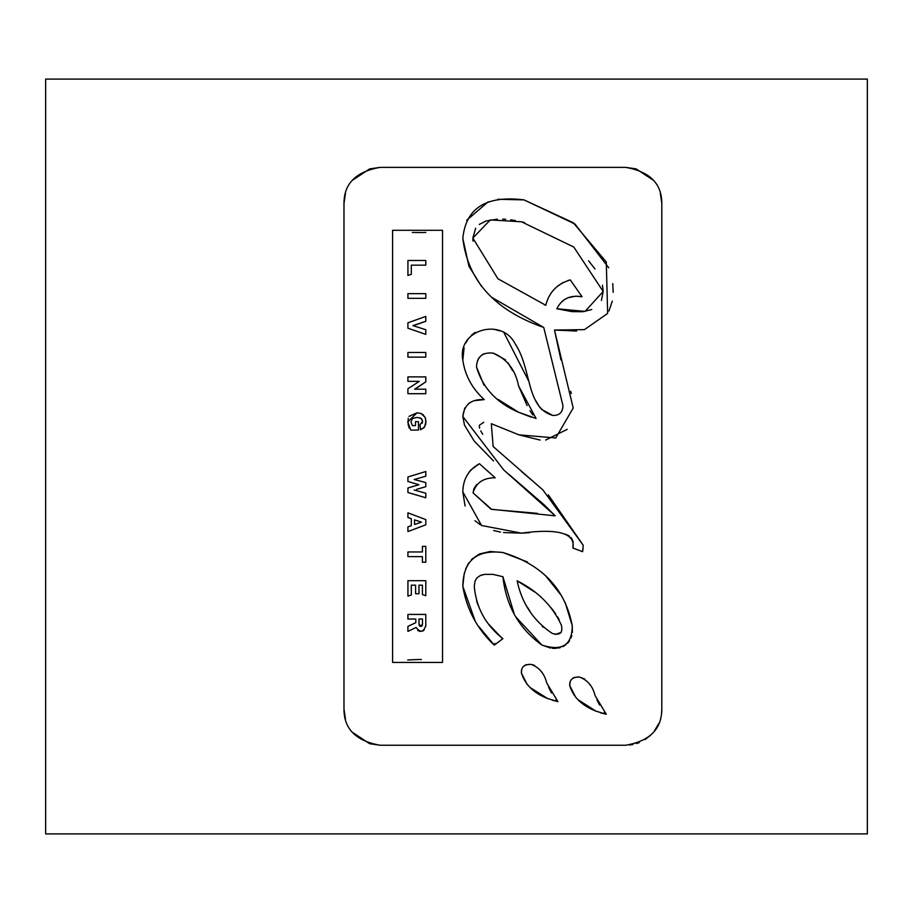 <?xml version="1.0" encoding="UTF-8"?>
<svg xmlns="http://www.w3.org/2000/svg" width="913" height="913" viewBox="0 0 913 913"><rect width="100%" height="100%" fill="white"/><g stroke="black" fill="none" stroke-linecap="round" stroke-linejoin="round"><path stroke-width="1.37" d="M416.636 489.345L425.789 486.697L425.789 482.589L414.194 479.508L425.789 476.209L425.789 471.519L407.94 476.951L407.917 481.482L418.953 484.723L407.94 487.976L407.94 492.506L425.789 497.779L425.789 493.225L414.194 489.996L425.789 493.225M407.917 481.482L407.94 476.951L425.789 471.519M415.575 479.165L414.194 479.508L425.789 482.589M407.94 487.976L416.819 485.328M568.034 297.706L576.114 296.143L582.06 296.771C570.248 294.796 561.837 298.791 556.816 308.754L585.062 311.39L603.173 291.487L573.775 247.035L521.483 221.791L490.315 219.907L472.854 238.053L497.927 278.773L545.814 305.284C548.93 292.377 557.09 283.909 570.294 279.914L582.06 296.771L570.294 279.914L568.023 280.485M473.014 241.18L472.854 238.053L475.673 228.182M479.257 224.45L486.115 220.969L497.334 219.131M502.743 219.131L505.745 219.303M510.652 219.828L515.4 220.558M521.483 221.791L524.541 222.521M588.588 260.787L595.002 268.97M602.454 285.233L603.173 291.487L601.427 300.445M591.761 309.518L583.122 311.653M582.426 311.721L571.88 311.63L556.816 308.754M561.529 301.918L564.462 299.567M545.814 305.284L544.342 304.748M563.275 282.368L557.444 286.168M554.02 289.489L552.65 291.156M517.123 580.794C521.859 603.367 533.58 620.908 552.274 633.428C560.068 635.642 563.093 632.869 561.358 625.12C552.582 606.004 537.837 591.236 517.123 580.794L534.641 591.955M551.167 607.853L555.583 613.673M557.603 616.846L559.144 619.619M543.167 627.231L542.231 626.375M530.202 611.767L527.337 607.111M561.233 632.378L555.275 634.478M425.8 357.131L425.8 352.464L407.928 352.464L407.928 357.131L425.8 357.131M425.8 298.323L425.8 293.655L407.928 293.655L407.928 298.323L425.8 298.323M343.984 709.116C343.961 728.973 356.002 741.014 380.105 745.236L625.69 745.236C649.702 741.116 661.731 729.076 661.811 709.116L661.811 203.485C661.845 183.639 649.805 171.598 625.69 167.376L380.105 167.376C355.99 171.598 343.95 183.639 343.984 203.485L343.984 709.116L345.479 719.376M534.527 665.349L530.932 664.356C539.126 667.255 544.388 673.44 546.716 682.935L557.923 701.618L547.458 698.456C533.751 693.127 525.055 684.613 521.369 672.927C521.106 667.129 524.29 664.276 530.932 664.356L525.865 664.812L523.902 665.976M570.089 682.137L569.735 685.572C569.392 679.831 572.577 676.978 579.287 676.99C587.55 679.991 592.811 686.188 595.071 695.569L606.289 714.263L595.812 711.101C581.843 705.521 573.147 697.018 569.735 685.572L575.761 697.406M494.275 645.16C477.168 629.011 466.68 609.405 462.811 586.329C463.302 560.65 476.666 549.375 502.903 552.513C542.014 564.382 565.136 588.805 572.268 625.77C572.109 645.206 561.974 651.62 541.866 645.023C519.086 628.646 506.099 605.867 502.903 576.685L492.906 574.368L484.62 574.345L480.01 575.692L477.077 577.769L475.057 580.942L474.258 586.329C476.187 607.716 485.727 625.165 502.903 638.655L494.275 645.16L479.005 626.74M442.52 230.293L442.52 662.427L392.59 662.427L392.59 230.293L442.52 230.293M503.52 532.564L521.391 533.135L481.55 525.489L462.823 491.913C463.039 479.108 468.563 469.716 479.405 463.724L495.188 477.796C483.331 477.739 475.958 482.772 473.048 492.883L491.068 509.237L555.184 515.834L503.679 469.898L462.823 416.499C464.215 404.539 471.37 398.913 484.289 399.62C472.192 388.698 465.037 375.54 462.823 360.133C456.957 329.513 501.682 317.108 515.103 343.722C532.153 369.377 525.614 407.506 552.776 415.438C559.349 415.666 562.739 412.379 562.956 405.577L543.737 327.459C494.857 310.397 467.89 280.736 462.823 238.453C465.744 208.061 486.138 195.211 524.028 199.89L573.261 222.715L606.278 261.974L607.647 313.421L584.468 329.627L554.476 330.038L573.216 408.031L555.743 437.966L518.938 434.862L491.308 423.7L493.146 446.514L542.904 489.939L583.247 545.289L582.574 551.68L572.953 548.051C575.452 533.238 558.265 528.262 521.391 533.135L529.608 532.701M491.685 297.296L543.737 327.459L562.956 405.577C562.739 412.379 559.349 415.666 552.776 415.438L541.398 409.321M462.823 238.453L468.883 265.991M469.134 266.562L481.379 286.18M608.754 267.794L575.007 224.062L524.028 199.89L497.745 199.262M488.215 201.762L466.669 220.295M540.074 407.826L535.121 399.632M529.004 381.645L504.102 332.983M499.708 330.86L493.75 329.182M475.274 332.298L471.325 335.356M467.81 339.59L465.972 342.809M464.089 347.819L462.823 360.133C464.991 375.46 472.147 388.618 484.289 399.62L475.08 400.567M560.959 359.905L554.476 330.038L576.594 331.042M608.96 311.059L612.281 301.119M613.194 292.343L612.737 283.589M571.253 393.537L570.705 391.289M470.72 402.222L468.563 403.592M464.763 407.963L462.823 416.499L464.466 425.07L474.178 441.036L493.511 460.951M491.308 423.7L518.938 434.862L540.142 440.066M545.643 440.066L567.235 429.338M508.792 474.258L544.41 505.049L555.184 515.834M537.472 513.357L491.685 509.408L473.048 492.883L473.927 488.638L476.677 484.586M482.703 434.291L480.74 430.868M479.633 428.151L479.279 426.086M479.382 425.253L483.764 422.308M583.247 545.289L548.268 494.8M536.273 484.118L521.346 471.37M573.079 541.751L572.953 548.051L582.574 551.68L583.053 548.781M479.405 463.724L470.788 469.967M469.83 471.176L469.248 471.975M468.46 473.117L466.577 476.415M565.113 534.059L569.233 535.92M570.99 537.403L572.828 540.701M462.823 491.913L465.071 506.019M474.931 520.707L480.523 524.872M493.671 530.533L500.518 532.096M425.823 232.438L423.027 232.553M422.365 232.564L412.311 232.461M407.7 659.962L418.359 659.494M419.033 659.494L421.361 659.528M515.936 617.062L541.866 645.023L550.665 648.093M552.365 648.31L556.2 648.344M557.82 648.162L560.377 647.579M562.944 646.598L565.672 644.966M567.498 643.38L569.575 640.755M570.99 637.993L571.789 635.539M572.348 632.412L572.268 625.77L565.193 602.58M492.952 574.38L502.903 576.685L514.019 613.296M480.717 575.384L483.753 574.494M561.324 595.447L545.392 575.51M527.566 562.009L502.903 552.513L490.121 551.498L479.279 554.043L471.45 559.521M502.481 638.712L488.797 624.321M478.115 605.285L476.632 601.074M468.643 563.024L465.687 568.753M464.249 573.33L462.811 586.329L474.977 620.452M494.332 644.373L494.72 643.391M600.457 712.802L606.289 714.263L604.292 712.345M599.556 705.019L596.954 699.826M578.043 699.735L595.995 711.17M590.049 684.944L589.284 683.757M584.845 679.112L579.287 676.99L574.22 677.457L572.325 678.564M571.276 679.683L570.602 680.778M552.114 700.168L557.923 701.618L555.937 699.7M521.711 669.594L521.369 672.927L527.212 684.545M530.385 687.729L547.458 698.456M551.52 692.967L548.599 687.169M522.887 667.072L522.225 668.179M541.58 672.128L540.93 671.112M625.69 167.376L635.962 168.859M636.178 168.928L653.343 180.249M660.316 193.236L661.811 203.485M343.984 203.485L345.479 193.236M352.464 180.249L369.617 168.928M369.833 168.859L380.105 167.376M661.811 709.116L661.503 713.829M658.901 723.324L654.244 731.233M650.592 735.285L644.886 739.713M639.362 742.554L636.464 743.593M633.074 744.472L629.514 745.031M380.105 745.236L369.833 743.741M369.617 743.684L352.464 732.363M425.8 546.373L422.411 546.373L422.411 551.966L407.928 551.966L407.928 556.633L422.411 556.633L422.411 562.225L425.8 562.225L425.8 546.373M425.8 265.158L425.8 260.49L407.928 260.49L407.928 275.464L411.318 274.288L411.318 265.158L425.8 265.158M411.318 274.288L407.928 275.464M422.411 585.176L422.411 594.614L425.8 595.664L425.8 580.691L407.928 580.691L407.928 596.155L411.318 594.956L411.318 585.176L415.598 585.176L415.598 593.747L418.987 593.747L418.987 585.176L422.411 585.176M425.789 329.73L412.973 325.621L425.789 321.285L425.789 316.412L407.917 322.814L407.917 328.201L425.789 334.375L425.789 329.73M425.789 321.285L415.198 325.039M413.224 325.667L414.274 325.941M425.789 334.375L407.917 328.201M417.709 417.492L421.167 418.508L422.673 421.475L421.726 418.964M421.213 418.531L419.546 417.777M422.08 423.347L422.673 421.475L419.957 424.75L420.539 429.772L424.488 427.158L425.972 421.509L425.161 417.378L421.133 413.521L417.036 412.802L407.734 421.852L410.793 430.091L418.474 430.091L418.474 421.715L415.483 421.601L415.483 425.629L412.436 425.629L410.93 421.806L412.493 418.462L416.853 417.469M420.539 429.772L419.957 424.75M425.584 418.542L425.812 423.7M425.652 424.545L423.552 428.197M420.882 413.429L423.004 414.593L425.401 417.971M408.179 425.298L408.191 418.268M409.013 416.385L417.036 412.802M409.286 428.094L408.693 426.85M425.8 519.588L407.928 512.844L407.928 517.511L411.318 518.732L411.318 525.637L407.928 526.881L407.928 531.549L425.8 524.804L425.8 519.588L407.928 512.844M414.548 524.484L414.548 519.885L421.475 522.168L414.548 524.484L421.475 522.168M407.928 526.881L411.318 525.637M407.917 626.375L407.917 631.397L416.134 627.448C420.391 632.949 423.609 632.31 425.789 625.542L425.789 614.426L407.917 614.426L407.917 619.048L415.803 619.048L415.803 622.666L407.917 626.375L415.803 622.666M425.789 625.542L425.755 626.318M424.146 630.107L423.153 630.803M422.787 630.974L421.783 631.248M421.087 631.328L420.026 631.317M419.592 631.26L417.64 630.404M418.987 619.025L422.491 619.025L422.491 623.921L420.722 626.421L418.987 623.682L418.987 619.025M418.987 623.682L419.215 625.382M419.524 625.953L420.722 626.421M421.475 626.307L422.16 625.702M422.399 625.017L422.491 623.921M425.789 389.189L414.673 389.189L425.789 381.862L425.789 376.886L407.917 376.886L407.917 381.372L419.284 381.372L407.917 388.778L407.917 393.697L425.789 393.697L425.789 389.189M425.789 381.862L416.317 388.31M417.503 382.41L419.135 381.451M493.351 353.16C482.749 351.95 477.122 356.526 476.472 366.912C482.6 387.831 496.638 402.941 518.584 412.254L536.068 418.462L518.584 385.902C515.4 369.811 506.989 358.9 493.351 353.16L505.551 359.87M508.062 362.906L512.547 370.644M518.584 385.902L527.098 405.612M529.974 410.782L532.781 414.947M477.59 360.498L478.937 357.907M482.144 354.758L484.335 353.673M531.115 417.138L518.584 412.254L497.939 399.312M484.004 385.24L476.472 366.912M45.65 456.5L45.65 79.089L867.35 79.089L867.35 833.911L45.65 833.911L45.65 456.5"/></g></svg>
